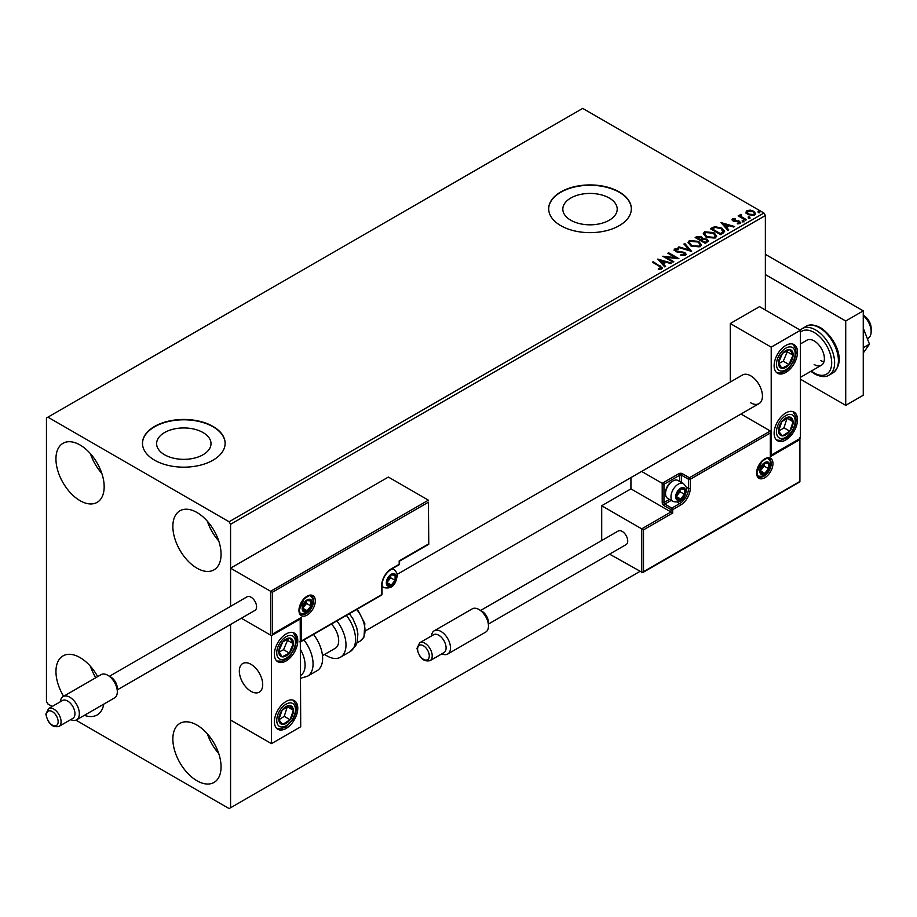 <?xml version="1.0" encoding="UTF-8"?>
<svg xmlns="http://www.w3.org/2000/svg" width="917" height="917" viewBox="0 0 917 917"><rect width="100%" height="100%" fill="white"/><g stroke="black" fill="none" stroke-linecap="round" stroke-linejoin="round"><path stroke-width="1.38" d="M609.243 198.026A27.189 15.704 0 0 0 579.613 194.622A27.189 15.704 0 0 0 562.82 209.122A27.189 15.704 0 0 0 570.787 220.229A27.189 15.704 0 0 0 600.429 223.633A27.189 15.704 0 0 0 617.21 209.122A27.189 15.704 0 0 0 609.243 198.026M203.035 432.549A27.189 15.704 0 0 0 173.405 429.145A27.189 15.704 0 0 0 156.612 443.656A27.189 15.704 0 0 0 164.579 454.752A27.189 15.704 0 0 0 194.209 458.156A27.189 15.704 0 0 0 211.002 443.656A27.189 15.704 0 0 0 203.035 432.549M213.031 426.439A41.334 23.865 0 0 0 167.994 421.27A41.334 23.865 0 0 0 142.479 443.312A41.334 23.865 0 0 0 154.583 460.185A41.334 23.865 0 0 0 199.619 465.355A41.334 23.865 0 0 0 225.135 443.312A41.334 23.865 0 0 0 213.031 426.439M225.135 443.484A41.334 23.865 0 0 0 213.031 426.783A41.334 23.865 0 0 0 168.132 421.579A41.334 23.865 0 0 0 142.479 443.484M619.239 191.917A41.334 23.865 0 0 0 574.202 186.747A41.334 23.865 0 0 0 548.687 208.789A41.334 23.865 0 0 0 560.791 225.662A41.334 23.865 0 0 0 605.828 230.832A41.334 23.865 0 0 0 631.343 208.789A41.334 23.865 0 0 0 619.239 191.917M631.343 208.961A41.334 23.865 0 0 0 619.239 192.261A41.334 23.865 0 0 0 574.34 187.045A41.334 23.865 0 0 0 548.687 208.961M196.96 780.757A34.101 19.681 60 0 1 174.689 750.714A34.101 19.681 60 0 1 179.915 723.398A34.101 19.681 60 0 1 196.96 725.083A34.101 19.681 60 0 1 219.232 755.127A34.101 19.681 60 0 1 214.005 782.453A34.101 19.681 60 0 1 196.96 780.757M218.716 753.487A34.101 19.681 60 0 1 207.345 733.795M80.066 500.682A34.101 19.681 60 0 1 57.782 470.639A34.101 19.681 60 0 1 63.009 443.312A34.101 19.681 60 0 1 80.066 444.997A34.101 19.681 60 0 1 102.337 475.052A34.101 19.681 60 0 1 97.11 502.367A34.101 19.681 60 0 1 80.066 500.682M101.821 473.401A34.101 19.681 60 0 1 90.451 453.72M196.96 568.173A34.101 19.681 60 0 1 174.689 538.119A34.101 19.681 60 0 1 179.915 510.803A34.101 19.681 60 0 1 196.96 512.488A34.101 19.681 60 0 1 219.232 542.532A34.101 19.681 60 0 1 214.005 569.858A34.101 19.681 60 0 1 196.96 568.173M218.716 540.892A34.101 19.681 60 0 1 207.345 521.2M63.617 696.29A34.101 19.681 60 0 1 63.009 655.907A34.101 19.681 60 0 1 80.066 657.592A34.101 19.681 60 0 1 97.695 676.62M95.758 677.732A34.101 19.681 60 0 1 90.451 666.315M765.363 310.026L765.363 215.541L230.568 524.295L229.101 521.773L763.895 213.008L582.708 108.401L46.458 418.003L46.458 701.459L47.913 703.992L52.189 706.457M75.905 720.143L229.101 808.599L230.568 807.751L230.568 624.477L230.568 720.017L271.478 743.641L300.707 726.768L300.191 618.494M272.36 592.29L272.36 634.14L301.578 617.267L301.578 640.891L381.655 594.663L381.655 585.55A13.64 7.875 -60 0 1 391.295 568.838L399.182 564.287L399.182 560.917L428.411 544.045L428.411 502.195L272.36 592.29L230.568 568.173L230.568 606.343L230.568 524.295M230.568 807.751L639.699 571.543M746.06 212.584L746.942 210.635L750.301 210.131L753.717 211.219L755.677 213.707L754.68 215.105L747.951 214.555L745.968 212.045M740.97 215.151L741.463 216.721L746.415 219.725L745.636 220.183L738.162 215.862L740.042 216.045L740.179 214.544L741.039 214.349L740.798 215.965M738.747 216.206L740.042 216.721L740.179 214.544L740.179 215.22L741.039 214.349M732.121 220.046L732.58 218.934L735.159 218.67L735.342 219.312L733.543 219.438L733.783 220.458L739.675 221.284L740.168 223.484L737.543 223.828L737.302 223.175L739.171 223.003L738.919 221.754L734.448 221.455L733.038 220.928L732.58 218.934L732.041 219.69M733.543 219.438L733.783 221.135L734.655 221.41L734.655 220.733M740.753 222.659L740.168 223.484M737.302 223.851L739.171 223.679L738.919 221.754M722.963 233.262L720.59 234.637L710.354 228.734L714.71 226.648L721.897 228.127L724.636 231.302L722.963 233.262M705.379 243.418L695.143 237.514L696.599 236.678L701.482 236.781L702.697 238.592L706.927 239.165L708.36 240.988L705.379 243.418M702.731 238.328L702.697 239.268L706.927 239.841L706.927 239.165M691.613 251.373L678.099 247.361L678.958 246.868L689.206 249.905L683.933 243.991L684.793 243.498L691.613 251.373M673.777 261.666L672.986 262.124L662.762 256.221L675.497 257.666L667.874 253.264L668.665 252.805L678.889 258.709L666.166 257.276L673.777 261.666M658.303 269.3L660.744 268.956L660.744 268.28L659.208 266.125L652.4 262.193L653.191 261.746L662.498 267.936L661.81 268.876L658.693 269.311L658.303 268.624L660.985 268.085M229.101 521.773L47.913 417.166M657.776 259.087L671.416 263.03L670.556 263.523L666.223 262.239L663.358 263.901L665.582 266.4L664.722 266.893L657.776 259.087M685.377 255.27L680.85 255.304L680.964 254.639L684.277 254.697L684.804 253.929L684.277 255.373L683.967 252.863L677.204 252.129L674.041 249.986L674.683 249.023L678.385 248.885L678.408 249.607L675.726 249.642L675.989 250.983L684.77 252.427L686.122 254.204L685.377 255.27M675.726 249.642L675.989 251.659L677.778 252.141L677.778 251.476M690.868 245.951L688.059 242.478L689.332 240.575L698.685 241.377L701.448 244.862L700.141 246.742L690.868 245.951M706.079 237.159L703.27 233.686L704.543 231.795L713.896 232.597L716.658 236.07L715.352 237.962L706.079 237.159M720.98 222.602L734.62 226.533L733.76 227.038L729.428 225.742L726.562 227.405L728.786 229.903L727.926 230.396L720.98 222.602M742.426 221.203L742.22 220.332L743.733 220.447L743.928 221.318L742.426 221.203L742.22 220.332L742.22 221.008L743.733 221.123L743.733 220.447L743.928 221.318M748.455 217.719L748.261 216.848L749.762 216.962L749.957 217.833L748.455 217.719L748.261 216.848L748.261 217.524L749.762 217.638L749.762 216.962L749.957 217.833M758.29 212.045L758.095 211.174L759.597 211.277L759.792 212.148L758.29 212.045L758.095 211.174L758.095 211.838L759.597 211.953L759.597 211.277L759.792 212.148M103.781 704.118A34.101 19.681 60 0 1 97.11 714.962A34.101 19.681 60 0 1 84.387 715.317M763.895 213.008L765.363 215.541M652.984 262.537L653.191 261.746M653.191 262.422L662.429 268.268M660.08 269.162L660.08 268.486M658.452 259.855L670.636 263.477M665.18 266.629L663.358 263.901M660.309 260.485L662.647 263.775L664.836 261.826L660.309 260.485L662.647 263.099L664.836 261.826M662.647 263.775L662.647 263.099M663.988 256.92L675.497 258.342L675.497 257.666M668.459 253.596L668.665 252.805M668.665 253.482L677.674 258.686M673.193 261.998L666.166 257.276M683.967 253.539L684.277 255.373L680.964 255.316L680.964 254.639M674.098 250.318L674.683 249.023M674.683 249.699L678.385 249.562L678.385 248.885M675.726 250.318L675.989 251.659L675.726 250.318M677.778 252.141L679.772 252.175L679.772 251.499M679.772 252.175L684.77 253.092L684.77 252.427M684.77 253.092L686.076 254.513M678.878 247.59L678.958 246.868M678.958 247.533L689.206 250.582L689.206 249.905M684.334 244.438L684.793 243.498M684.793 244.174L691.063 251.212M688.094 242.822L689.332 240.575M689.332 241.251L698.685 242.054L698.685 241.377M698.685 242.054L701.413 245.183M689.435 243.062L691.647 246.169L699.063 246.833L700.095 244.896M697.894 241.824L690.409 241.16L689.401 242.696L691.647 245.492L699.063 246.157L700.141 244.552L697.894 241.824M699.063 246.833L699.063 246.157M691.647 246.169L691.647 245.492M695.728 237.858L701.482 237.457L701.482 236.781M701.482 237.457L702.697 239.268M706.927 239.841L708.314 241.309M706.01 242.512L707.03 240.758L706.147 239.624L703.087 239.28L701.31 240.162L705.116 243.039L706.95 241.091M700.668 240.002L701.597 238.34L700.714 237.251L696.989 237.663L700.267 240.231L701.505 238.661M700.267 240.231L700.668 239.326M696.989 237.663L700.267 239.555M705.116 243.039L706.01 241.847M701.31 240.162L705.116 242.363M703.305 234.041L704.543 231.795M704.543 232.46L713.896 233.262L713.896 232.597M713.896 233.262L716.624 236.403M704.646 234.282L706.858 237.377L714.274 238.042L715.306 236.116M713.105 233.044L705.62 232.379L704.611 233.915L706.858 236.712L714.274 237.377L715.352 235.772L713.105 233.044M714.274 238.042L714.274 237.377M706.858 237.377L706.858 236.712M710.939 229.067L714.71 226.648M714.71 227.324L721.897 228.803L721.897 228.127M721.897 228.803L724.59 231.634M723.02 232.402L721.106 228.585L715.26 227.45L712.2 228.883L720.326 234.259L723.02 232.402L723.192 231.359M712.2 228.883L720.326 233.583L723.238 231.692M720.326 234.259L720.326 233.583M721.656 223.358L733.852 226.98M728.396 230.133L726.562 227.405M723.513 223.989L725.851 227.278L728.052 225.33L723.513 223.989L725.851 226.602L728.052 225.33M725.851 227.278L725.851 226.602M732.58 219.61L733.921 219.301M735.159 219.289L735.159 218.67M733.543 220.114L733.783 221.135L733.543 220.114M734.655 221.41L738.254 221.433L738.254 220.756M738.254 221.433L739.675 221.948L739.675 221.284M739.675 221.948L740.684 222.98M739.171 223.679L738.919 222.43L739.171 223.679M742.426 221.88L742.22 221.008M743.733 221.123L743.928 221.994M738.942 216.08L738.942 215.403M740.97 215.827L741.463 216.721M741.463 217.398L745.842 220.057M748.455 218.395L748.261 217.524M749.762 217.638L749.957 218.51M746.06 213.248L746.942 210.635M746.942 211.311L750.301 210.795L750.301 210.131M750.301 210.795L753.717 211.896L753.717 211.219M753.717 211.896L755.642 214.039M747.252 212.515L748.742 214.773L753.763 215.254L754.404 213.867M752.937 211.678L747.859 211.174L747.195 212.159L748.742 214.097L753.763 214.578L754.462 213.546L752.937 211.678M753.763 215.254L753.763 214.578M748.742 214.773L748.742 214.097M758.29 212.71L758.095 211.838M759.597 211.953L759.792 212.824M750.748 402.827A16.529 9.548 -120 0 0 759.012 403.64A16.529 9.548 -120 0 0 761.546 390.39A16.529 9.548 -120 0 0 750.748 375.821A16.529 9.548 -120 0 0 742.483 375.007L397.13 574.397M785.812 439.942A16.529 9.548 -60 0 1 777.547 440.756A16.529 9.548 -60 0 1 775.014 427.517A16.529 9.548 -60 0 1 785.812 412.948A16.529 9.548 -60 0 1 794.088 412.123A16.529 9.548 -60 0 1 796.621 425.373A16.529 9.548 -60 0 1 785.812 439.942M785.812 345.457A16.529 9.548 120 0 0 775.014 360.026A16.529 9.548 120 0 0 777.547 373.265A16.529 9.548 120 0 0 785.812 372.451A16.529 9.548 120 0 0 796.621 357.882A16.529 9.548 120 0 0 794.088 344.632A16.529 9.548 120 0 0 785.812 345.457M771.208 347.142L800.426 330.269L800.426 438.257L771.208 455.13L771.208 347.142L730.287 323.518L730.287 382.045M800.426 330.269L759.517 306.645L730.287 323.518M251.017 691.338A16.529 9.548 60 0 1 240.22 676.769A16.529 9.548 60 0 1 242.753 663.518A16.529 9.548 60 0 1 251.017 664.344A16.529 9.548 60 0 1 261.826 678.912A16.529 9.548 60 0 1 259.282 692.152A16.529 9.548 60 0 1 251.017 691.338M286.093 633.968A16.529 9.548 -60 0 1 294.357 633.154A16.529 9.548 -60 0 1 296.89 646.393A16.529 9.548 -60 0 1 286.093 660.962A16.529 9.548 -60 0 1 277.828 661.787A16.529 9.548 -60 0 1 275.295 648.537A16.529 9.548 -60 0 1 286.093 633.968M286.093 728.453A16.529 9.548 120 0 0 296.89 713.884A16.529 9.548 120 0 0 294.357 700.645A16.529 9.548 120 0 0 286.093 701.459A16.529 9.548 120 0 0 275.295 716.028A16.529 9.548 120 0 0 277.828 729.279A16.529 9.548 120 0 0 286.093 728.453M271.478 743.641L271.478 635.653L300.707 618.78M271.478 635.653L241.343 618.253L270.607 635.149L270.607 591.282L428.411 500.178L388.372 477.058L230.568 568.173M863.264 315.253L863.848 315.597A10.328 5.961 60 0 1 871.047 326.75A10.328 5.961 60 0 1 871.15 328.252L871.15 331.622A14.466 8.356 -120 0 0 871.001 329.524A14.466 8.356 -120 0 0 863.264 315.563M262.537 682.202A16.529 9.548 -120 0 0 254.559 667.014A16.529 9.548 -120 0 0 242.753 663.518A16.529 9.548 -120 0 0 239.497 673.479A16.529 9.548 -120 0 0 247.487 688.667A16.529 9.548 -120 0 0 259.282 692.152A16.529 9.548 -120 0 0 262.537 682.202M867.367 338.705L868.158 338.247A14.466 8.356 -120 0 0 871.15 331.622M428.411 502.195L428.778 544.251L399.548 561.124L399.548 563.783A1.238 0.711 180 0 1 399.182 564.287A1.238 0.711 -120 0 1 398.929 564.861A1.238 1.238 0 0 0 399.548 563.783M272.36 634.14L300.707 618.196M301.578 617.267L299.825 618.276M301.578 640.891L299.825 641.9M630.93 477.585L630.93 488.876L670.969 511.984L641.74 528.857L643.493 529.866L643.493 571.715L641.74 572.724L641.74 528.857L601.712 505.748L601.712 540.549M630.93 488.876L601.712 505.748M799.911 438.555L799.911 481.826L642.622 572.644L609.564 554.143M643.493 571.715L799.555 481.62L799.555 439.77L770.326 456.643L770.326 431.001L740.982 414.048M770.326 433.019L690.26 479.259L690.26 488.36A13.64 7.875 -60 0 1 680.609 505.072L672.723 509.623L672.723 512.993L670.969 511.984L670.969 509.623L663.954 505.576A2.476 1.433 -120 0 1 662.2 502.539L662.2 483.305L641.613 471.418M799.555 439.77L799.555 437.753M770.326 456.643L770.326 454.626M686.122 486.984L688.507 488.36L688.507 479.259A1.238 0.711 0 0 0 690.26 479.259A1.238 0.711 -120 0 0 689.378 477.734L682.363 473.688A2.476 1.433 0 0 0 678.855 473.688L662.2 483.305L663.954 484.314L663.954 502.539L669.399 499.387M770.693 455.428L770.326 431.001L689.378 477.734A1.238 0.711 -60 0 0 688.507 479.259L681.491 475.201L681.491 482.502M676.23 496.464A6.201 3.576 120 0 0 676.815 498.653A6.201 3.576 120 0 0 680.609 498.997A6.201 3.576 120 0 0 684.403 494.274A6.201 3.576 120 0 0 684.403 489.208A6.201 3.576 120 0 0 680.609 488.876A6.201 3.576 120 0 0 676.815 493.598A6.201 3.576 120 0 0 676.23 496.464M676.62 496.005L676.815 498.653L680.609 498.997L684.403 494.274L684.403 489.208L680.609 488.876L676.815 493.598L676.62 496.005L680.024 491.741L680.024 489.449M665.536 493.667A10.328 5.961 120 0 0 667.668 498.389L673.112 501.53A10.328 5.961 -60 0 1 670.969 496.796A10.328 5.961 -60 0 1 675.474 486.4A10.328 5.961 -60 0 1 683.44 483.637L678.007 480.497A10.328 5.961 120 0 0 672.837 481.012A10.328 5.961 120 0 0 665.536 493.667L665.536 492.509A8.929 5.158 -60 0 1 671.84 481.585L672.837 481.012M676.631 496.693L680.609 498.997M680.024 491.741L684.403 494.274M681.767 487.684L684.403 489.208M386.917 582.513A6.201 3.576 120 0 0 387.501 584.702A6.201 3.576 120 0 0 391.295 585.046A6.201 3.576 120 0 0 395.089 580.323A6.201 3.576 120 0 0 395.089 575.257A6.201 3.576 120 0 0 391.295 574.913A6.201 3.576 120 0 0 387.501 579.636A6.201 3.576 120 0 0 386.917 582.513M387.306 582.054L387.501 584.702L391.295 585.046L395.089 580.323L395.089 575.257L391.295 574.913L387.501 579.636L387.306 582.054M387.306 582.02L390.711 577.79L390.711 575.486M387.318 582.742L391.295 585.046M390.711 577.79L395.089 580.323M392.453 573.733L395.089 575.257M302.748 608.154A6.201 3.576 120 0 0 303.332 610.344A6.201 3.576 120 0 0 307.126 610.688A6.201 3.576 120 0 0 310.932 605.965A6.201 3.576 120 0 0 310.932 600.899A6.201 3.576 120 0 0 307.126 600.566A6.201 3.576 120 0 0 303.332 605.289A6.201 3.576 120 0 0 302.748 608.154M303.137 607.707L303.332 610.344L307.126 610.688L310.932 605.965L310.932 600.899L307.126 600.566L303.332 605.289L303.137 607.707L306.542 603.432L306.542 601.139M303.16 608.395L307.126 610.688M306.542 603.432L310.932 605.965M308.284 599.374L310.932 600.899M760.388 470.822A6.201 3.576 120 0 0 760.984 473.012A6.201 3.576 120 0 0 764.778 473.344A6.201 3.576 120 0 0 768.572 468.621A6.201 3.576 120 0 0 768.572 463.566A6.201 3.576 120 0 0 764.778 463.223A6.201 3.576 120 0 0 760.984 467.945A6.201 3.576 120 0 0 760.388 470.822M760.789 470.364L760.984 473.012L764.778 473.344L768.572 468.621L768.572 463.566L764.778 463.223L760.984 467.945L760.789 470.364M760.789 470.329L764.193 466.1L764.193 463.796M760.801 471.051L764.778 473.344M764.193 466.1L768.572 468.621M765.936 462.042L768.572 463.566M791.933 360.037A10.328 5.961 120 0 0 793.113 355.211A10.328 5.961 120 0 0 789.812 349.583A10.328 5.961 120 0 0 782.522 353.332A10.328 5.961 120 0 0 778.522 362.696A10.328 5.961 120 0 0 781.823 368.325A10.328 5.961 120 0 0 789.113 364.576A10.328 5.961 120 0 0 791.933 360.037M790.913 359.773L793.113 355.211L789.812 349.583L782.522 353.332L778.522 362.696L781.823 368.325L789.113 364.576L790.913 359.773M778.9 363.441L783.267 361.206L787.267 351.83L786.752 350.959M783.267 361.206L789.113 364.576M787.267 351.83L793.113 355.211M292.202 648.548A10.328 5.961 120 0 0 293.383 643.723A10.328 5.961 120 0 0 290.081 638.094A10.328 5.961 120 0 0 282.791 641.843A10.328 5.961 120 0 0 278.791 651.219A10.328 5.961 120 0 0 282.092 656.836A10.328 5.961 120 0 0 289.394 653.087A10.328 5.961 120 0 0 292.202 648.548M291.193 648.296L293.383 643.723L290.081 638.094L282.791 641.843L278.791 651.219L282.092 656.836L289.394 653.087L291.193 648.296M279.169 651.964L283.548 649.717L287.537 640.341L287.021 639.47M283.548 649.717L289.394 653.087M287.537 640.341L293.383 643.723M279.972 723.1A10.328 5.961 120 0 0 282.791 724.384A10.328 5.961 120 0 0 290.081 719.719A10.328 5.961 120 0 0 293.383 710.285A10.328 5.961 120 0 0 289.394 705.528A10.328 5.961 120 0 0 282.092 710.205A10.328 5.961 120 0 0 278.791 719.639A10.328 5.961 120 0 0 279.972 723.1M280.602 721.897L282.791 724.384L290.081 719.719L293.383 710.285L289.394 705.528L282.092 710.205L278.791 719.639L280.602 721.897M278.894 719.765L284.236 716.337L287.33 706.663M284.236 716.337L290.081 719.719M287.537 706.904L293.383 710.285M779.702 434.589A10.328 5.961 120 0 0 782.522 435.873A10.328 5.961 120 0 0 789.812 431.196A10.328 5.961 120 0 0 793.113 421.763A10.328 5.961 120 0 0 789.113 417.017A10.328 5.961 120 0 0 781.823 421.682A10.328 5.961 120 0 0 778.522 431.116A10.328 5.961 120 0 0 779.702 434.589M780.321 433.386L782.522 435.873L789.812 431.196L793.113 421.763L789.113 417.017L781.823 421.682L778.522 431.116L780.321 433.386M778.625 431.254L783.966 427.826L787.061 418.152M783.966 427.826L789.812 431.196M787.267 418.393L793.113 421.763M300.707 675.393A22.73 13.125 -120 0 0 300.707 649.912M303.94 639.94A26.868 15.509 60 0 1 307.504 676.242L317.053 670.728A26.868 15.509 -120 0 0 313.499 634.426M331.45 624.064A16.529 9.548 60 0 1 337.594 645.786A16.529 9.548 60 0 1 335.267 648.285L322.475 655.678M336.871 620.935A26.868 15.509 60 0 1 344.219 653.179A26.868 15.509 60 0 1 340.436 657.237A26.868 15.509 60 0 1 324.687 654.406M478.972 609.507L481.895 611.192A9.296 5.364 60 0 1 488.463 622.586L488.463 625.956A13.434 7.76 -120 0 0 478.972 609.507A13.434 7.76 -120 0 0 472.255 608.842L434.257 630.77A13.434 7.76 60 0 1 444.607 634.369A13.434 7.76 60 0 1 450.476 647.895A13.434 7.76 60 0 1 447.691 654.039A13.434 7.76 60 0 1 441.856 653.832M446.086 647.895A10.328 5.961 -120 0 0 441.581 637.498A10.328 5.961 -120 0 0 433.615 634.724L419.734 642.737A10.328 5.961 60 0 1 427.7 645.511A10.328 5.961 60 0 1 432.205 655.907A10.328 5.961 60 0 1 430.073 660.641L443.954 652.617A10.328 5.961 -120 0 0 446.086 647.895M431.517 635.939A13.434 7.76 60 0 1 434.257 630.77M488.463 624.053L626.093 544.606A7.852 4.539 -120 0 0 627.721 541.007A7.852 4.539 -120 0 0 624.294 533.098A7.852 4.539 -120 0 0 618.241 531L480.611 610.458M447.691 654.039L485.678 632.111A13.434 7.76 -120 0 0 488.463 625.956M107.828 675.302L110.751 676.998A9.296 5.364 60 0 1 117.319 688.38L117.319 691.762A13.434 7.76 -120 0 0 107.828 675.302A13.434 7.76 -120 0 0 101.111 674.637L63.124 696.576A13.434 7.76 60 0 1 73.475 700.175A13.434 7.76 60 0 1 79.332 713.69A13.434 7.76 60 0 1 76.547 719.845A13.434 7.76 60 0 1 70.712 719.627M74.953 713.69A10.328 5.961 -120 0 0 70.437 703.293A10.328 5.961 -120 0 0 62.482 700.519L48.59 708.543A10.328 5.961 60 0 1 56.556 711.305A10.328 5.961 60 0 1 61.072 721.702A10.328 5.961 60 0 1 58.929 726.436L72.81 718.424A10.328 5.961 -120 0 0 74.953 713.69M60.373 701.734A13.434 7.76 60 0 1 63.124 696.576M117.319 689.859L254.949 610.401A7.852 4.539 -120 0 0 256.577 606.802A7.852 4.539 -120 0 0 253.149 598.904A7.852 4.539 -120 0 0 247.097 596.795L109.467 676.253M76.547 719.845L114.545 697.906A13.434 7.76 -120 0 0 117.319 691.762M863.264 328.126L869.476 344.15L863.264 347.749M869.476 344.15L863.264 352.999M765.363 254.341L863.264 310.863L863.264 395.227L845.726 405.348L800.426 379.202M765.363 274.596L845.726 320.996L845.726 405.348M863.264 310.863L845.726 320.996M800.426 343.944L806.926 340.184A14.466 8.356 60 0 1 814.158 340.906A14.466 8.356 60 0 1 823.615 353.653A14.466 8.356 60 0 1 821.391 365.241A14.466 8.356 60 0 1 814.158 364.519M823.924 361.86A14.466 8.356 60 0 1 820.887 360.645M660.091 266.4L660.091 265.735M696.599 237.354L696.599 236.678M711.913 228.516L711.913 227.84M721.175 233.766L721.175 233.09M736.213 221.41L736.213 220.733M743.905 218.945L743.905 218.269M298.953 610.344A11.577 6.683 -60 0 1 307.126 596.176A11.577 6.683 -60 0 1 315.31 600.899A11.577 6.683 -60 0 1 307.126 615.078A11.577 6.683 -60 0 1 298.953 610.344M313.557 600.899A10.328 5.961 120 0 0 311.425 596.176C311.104 594.652 308.674 595.58 304.112 598.961L299.309 609.839C299.836 612.9 300.432 614.31 301.085 614.069A10.328 5.961 120 0 0 309.052 611.295A10.328 5.961 120 0 0 313.557 600.899M398.31 564.792A1.238 0.711 -120 0 0 398.929 564.861L391.043 569.411A1.238 0.711 -120 0 0 391.295 568.838M391.043 569.411C385.587 573.205 382.584 578.421 382.011 585.046A1.238 0.711 180 0 1 381.655 585.55M381.392 595.225A1.238 1.238 0 0 0 382.011 594.147A1.238 0.711 180 0 1 381.655 594.663A1.238 0.711 60 0 1 381.392 595.225L300.707 641.808M772.962 463.566A11.577 6.683 -60 0 1 764.778 477.734A11.577 6.683 -60 0 1 756.594 473.012A11.577 6.683 -60 0 1 764.778 458.844A11.577 6.683 -60 0 1 772.962 463.566M758.737 476.725A10.328 5.961 120 0 0 766.692 473.963A10.328 5.961 120 0 0 771.208 463.566A10.328 5.961 120 0 0 769.065 458.832C768.755 457.308 766.314 458.248 761.752 461.618L756.961 472.507C757.476 475.556 758.072 476.966 758.737 476.725M672.723 512.993L643.493 529.866M677.354 502.172L679.738 503.548A12.402 7.164 120 0 0 688.507 488.36A1.238 0.711 0 0 0 690.26 488.36M671.152 500.407L664.825 504.052L671.84 508.11L679.738 503.548A1.238 0.711 60 0 1 680.609 505.072M679.738 481.494L679.738 475.201L663.954 484.314M670.969 509.623A1.238 0.711 0 0 0 672.723 509.623A1.238 0.711 60 0 0 671.84 508.11A1.238 0.711 120 0 0 670.969 509.623M663.954 505.576A1.238 0.711 -60 0 1 664.825 504.052A1.238 0.711 60 0 1 663.954 502.539A1.238 0.711 0 0 1 662.2 502.539M678.855 473.688A1.238 0.711 60 0 1 679.738 475.201A1.238 0.711 180 0 1 681.491 475.201A1.238 0.711 120 0 1 682.363 473.688M675.646 496.796A7.027 4.058 120 0 0 680.609 499.673A7.027 4.058 120 0 0 685.584 491.065A7.027 4.058 120 0 0 680.609 488.199A7.027 4.058 120 0 0 675.646 496.796M386.332 582.845A7.027 4.058 120 0 0 391.295 585.711A7.027 4.058 120 0 0 396.259 577.114A7.027 4.058 120 0 0 391.295 574.237A7.027 4.058 120 0 0 386.332 582.845M382.011 586.548L383.787 587.579A10.328 5.961 -60 0 1 382.011 585.264M391.238 569.297A10.328 5.961 -60 0 1 394.127 569.686L392.35 568.655M302.163 608.498A7.027 4.058 120 0 0 307.126 611.364A7.027 4.058 120 0 0 312.101 602.756A7.027 4.058 120 0 0 307.126 599.89A7.027 4.058 120 0 0 302.163 608.498M759.803 471.155A7.027 4.058 120 0 0 764.778 474.02A7.027 4.058 120 0 0 769.741 465.423A7.027 4.058 120 0 0 764.778 462.546A7.027 4.058 120 0 0 759.803 471.155M793.641 360.335A13.228 7.634 120 0 0 790.935 346.958A13.228 7.634 120 0 0 777.983 357.573A13.228 7.634 120 0 0 780.699 370.949A13.228 7.634 120 0 0 793.641 360.335M293.921 648.858A13.228 7.634 120 0 0 291.205 635.47A13.228 7.634 120 0 0 278.264 646.084A13.228 7.634 120 0 0 280.98 659.461A13.228 7.634 120 0 0 293.921 648.858M278.264 725.381A13.228 7.634 120 0 0 291.205 721.049A13.228 7.634 120 0 0 293.921 704.531A13.228 7.634 120 0 0 280.98 708.875A13.228 7.634 120 0 0 278.264 725.381M777.983 436.87A13.228 7.634 120 0 0 790.935 432.526A13.228 7.634 120 0 0 793.641 416.02A13.228 7.634 120 0 0 780.699 420.353A13.228 7.634 120 0 0 777.983 436.87M349.388 613.702L352.942 618.837L356.679 627.48L357.882 633.911L357.149 642.209L355.785 645.602L349.985 651.723A26.868 15.509 -120 0 0 353.767 647.666A26.868 15.509 -120 0 0 346.42 615.41M357.389 609.083L364.828 623.652L363.992 637.051L360.289 641.006A22.73 13.125 -120 0 0 363.487 637.567A22.73 13.125 -120 0 0 356.656 609.507M429.282 655.907A8.264 4.768 -120 0 0 423.436 645.786A8.264 4.768 -120 0 0 417.602 649.156A8.264 4.768 -120 0 0 423.436 659.277A8.264 4.768 -120 0 0 429.282 655.907M58.149 721.702A8.264 4.768 -120 0 0 52.303 711.581A8.264 4.768 -120 0 0 46.458 714.951A8.264 4.768 -120 0 0 52.303 725.083A8.264 4.768 -120 0 0 58.149 721.702M805.997 326.406C809.321 324.102 814.147 324.515 820.463 327.633C834.252 336.401 847.434 361.275 832.854 372.944A26.868 15.509 -120 0 0 836.969 351.417A26.868 15.509 -120 0 0 819.42 327.736A26.868 15.509 -120 0 0 805.997 326.406L802.192 328.607A26.868 15.509 60 0 1 815.626 329.937A26.868 15.509 60 0 1 833.175 353.607A26.868 15.509 60 0 1 829.06 375.133C825.621 377.437 820.795 377.025 814.594 373.907L810.857 371.316M811.327 371.053A24.793 14.317 -120 0 0 814.158 372.955A24.793 14.317 -120 0 0 831.696 362.834A24.793 14.317 -120 0 0 814.158 332.47A24.793 14.317 -120 0 0 800.426 332.195M675.336 250.169L675.336 250.845M700.141 244.552L700.141 245.229M689.401 242.696L689.401 243.372M701.597 238.34L701.597 239.016M707.03 240.758L707.03 241.435M715.352 235.772L715.352 236.448M704.611 233.915L704.611 234.592M733.291 219.805L733.291 220.481M739.503 222.522L739.503 223.198M754.462 213.546L754.462 214.211M747.195 212.159L747.195 212.836M365.574 630.793L759.012 403.64M821.391 365.241L800.426 377.345M382.011 594.147L382.011 585.046M673.112 501.53C683.715 503.811 685.377 495.169 686.546 489.712C687.051 488.199 686.008 486.17 683.44 483.637M383.787 587.579C394.402 589.849 396.064 581.218 397.233 575.761C397.737 574.248 396.694 572.219 394.127 569.686M299.63 613.221C310.233 615.502 311.906 606.859 313.064 601.403C313.568 599.89 312.537 597.861 309.957 595.328M757.27 475.889C767.873 478.158 769.546 469.527 770.716 464.071C771.208 462.558 770.177 460.529 767.609 457.984M776.55 372.531L781.972 372.611L786.041 370.697L789.285 367.969L794.351 360.289L796.105 353.263L795.715 348.781L792.941 344.139M276.819 661.042L282.241 661.123L286.31 659.22L289.554 656.48L294.621 648.8L296.374 641.774L295.996 637.292L293.211 632.65M276.819 728.534L280.579 728.935L286.276 726.734L293.199 719.134L295.595 713.564L296.386 709.173L296.076 705.116L293.211 700.141M776.55 440.022L780.31 440.424L785.995 438.223L789.422 435.323L792.93 430.612L795.326 425.052L796.105 420.651L795.796 416.605L792.941 411.63M307.504 676.242L300.707 678.213M349.985 651.723L340.436 657.237M360.289 641.006L356.919 642.955M419.734 642.737L416.994 648.308C419.184 657.936 423.539 662.051 430.073 660.641M48.59 708.543L45.85 714.114C48.039 723.742 52.407 727.846 58.929 726.436M832.854 372.944L829.06 375.133M800.174 330.12L802.192 328.607"/></g></svg>
